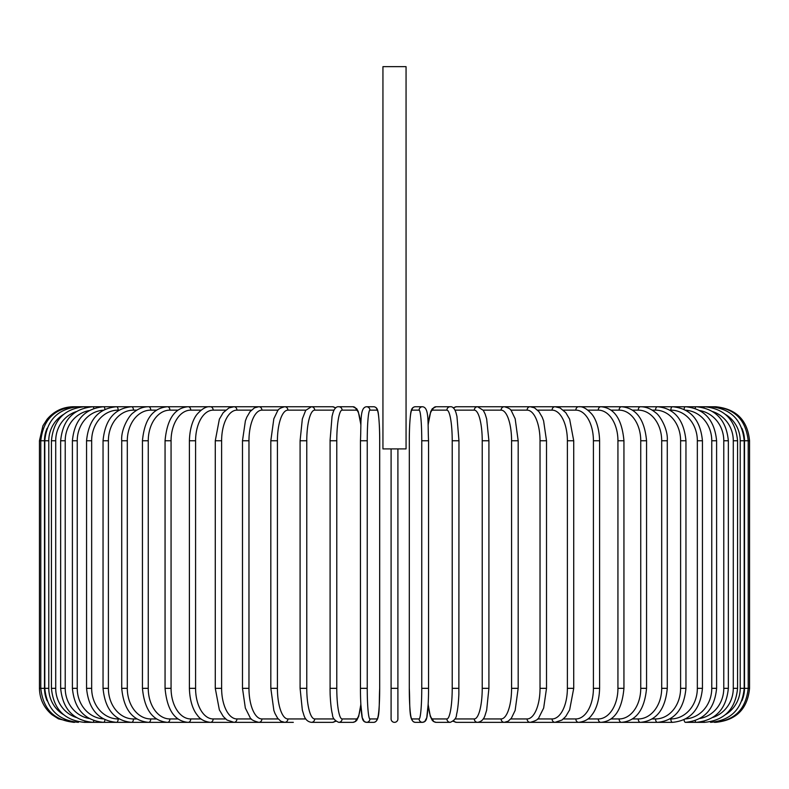 <?xml version="1.0" encoding="UTF-8"?>
<svg xmlns="http://www.w3.org/2000/svg" width="789" height="789" viewBox="0 0 789 789"><rect width="100%" height="100%" fill="white"/><g stroke="black" fill="none" stroke-linecap="round" stroke-linejoin="round"><path stroke-width="1.18" d="M397.903 448.911L397.903 718.947L397.903 688.333L391.097 688.333L391.097 718.947L391.097 448.911M406.059 66.661L382.941 66.661L382.941 448.911L406.059 448.911L406.059 66.661M391.097 718.947A3.403 3.403 0 0 0 394.5 722.339A3.403 3.403 0 0 0 397.903 718.947M73.456 722.339L58.494 718.878L51.985 714.706C43.849 707.802 39.677 699.005 39.45 688.333L39.45 440.755L44.49 440.755L44.49 688.333L39.45 688.333M39.45 440.755L42.922 425.794L47.084 419.284C53.997 411.148 62.785 406.966 73.456 406.739L73.456 406.769M749.55 688.333L744.51 688.333L744.51 440.755L749.55 440.755L749.55 688.333C747.538 708.986 736.196 720.327 715.544 722.339L715.544 722.339M715.544 406.769L456.466 406.739A3.403 3.284 -90 0 0 453.695 408.327M741.887 700.77A30.603 30.495 -90 0 0 744.51 688.333M714.223 722.152L714.321 722.339C734.598 720.633 745.901 709.291 748.209 688.333L748.209 440.755C745.832 419.718 734.529 408.386 714.321 406.739L714.223 406.937M744.51 440.755A30.603 30.495 -90 0 0 741.887 428.319M744.205 688.333L740.22 688.333L740.22 440.755L744.205 440.755L744.205 688.333C742.193 709.015 731.009 720.357 710.662 722.339A3.403 0.592 90 0 1 710.347 721.827M725.535 714.607A30.603 30.14 -90 0 0 740.22 688.333M740.22 440.755A30.603 30.14 -90 0 0 725.535 414.472M710.347 407.262A3.403 0.592 -90 0 1 710.662 406.739C731.009 408.732 742.193 420.064 744.205 440.755M737.567 688.333L733.287 688.333L733.287 440.755L737.567 440.755L737.567 688.333C735.555 709.055 724.558 720.396 704.607 722.339A3.403 0.878 90 0 1 703.975 721.333M712.763 717.477A30.603 29.568 -90 0 0 733.287 688.333M733.287 440.755A30.603 29.568 -90 0 0 712.763 411.611M703.975 407.755A3.403 0.878 -90 0 1 704.607 406.739C724.558 408.692 735.555 420.034 737.567 440.755M728.346 688.333L723.779 688.333L723.779 440.755L728.346 440.755L728.346 688.333C726.324 709.114 715.603 720.446 696.184 722.339A3.403 1.164 90 0 1 695.178 720.653M699.833 718.513A30.603 28.759 -90 0 0 723.779 688.333M723.779 440.755A30.603 28.759 -90 0 0 699.833 410.576M695.178 408.436A3.403 1.164 -90 0 1 696.184 406.739C715.603 408.643 726.324 419.975 728.346 440.755M716.599 688.333L711.767 688.333L711.767 440.755L716.599 440.755L716.599 688.333C714.578 709.183 704.202 720.525 685.463 722.339L704.607 722.339M685.671 718.887A30.603 27.743 -90 0 0 711.767 688.333M684.063 719.716A3.403 1.44 90 0 0 685.463 722.339L696.184 722.339M711.767 440.755A30.603 27.743 -90 0 0 685.671 410.201M684.063 409.373A3.403 1.44 -90 0 1 685.463 406.739C704.202 408.564 714.578 419.906 716.599 440.755M702.437 688.333L697.338 688.333L697.338 440.755L702.437 440.755L702.437 688.333C700.415 709.281 690.444 720.613 672.534 722.339A3.403 1.696 90 0 1 670.828 718.947A30.603 26.51 -90 0 0 697.338 688.333M669.91 718.947L670.828 718.947M697.338 440.755A30.603 26.51 -90 0 0 670.828 410.142L669.91 410.142M670.828 410.142A3.403 1.696 -90 0 1 672.534 406.739C690.444 408.465 700.415 419.807 702.437 440.755M685.957 688.333L680.601 688.333L680.601 440.755L685.957 440.755L685.957 688.333C683.935 709.4 674.447 720.732 657.484 722.339L672.534 722.339M652.168 718.947L655.531 718.947A30.603 25.07 -90 0 0 680.601 688.333M655.531 718.947A3.403 1.953 90 0 0 657.484 722.339L640.431 722.339A3.403 2.189 90 0 1 638.242 718.947A30.603 23.443 -90 0 0 661.695 688.333L661.695 440.755L667.277 440.755L667.277 688.333L661.695 688.333M680.601 440.755A30.603 25.07 -90 0 0 655.531 410.142L652.168 410.142M655.531 410.142A3.403 1.953 -90 0 1 657.484 406.739C674.447 408.347 683.935 419.689 685.957 440.755M632.482 718.947L638.242 718.947M661.695 440.755A30.603 23.443 -90 0 0 638.242 410.142L632.482 410.142M638.242 410.142A3.403 2.189 -90 0 1 640.431 406.739C645.915 406.749 651.004 408.751 655.708 412.746C659.338 414.767 668.253 428.762 667.277 440.755M646.556 688.333L640.747 688.333L640.747 440.755L646.556 440.755L646.556 688.333C644.554 709.725 636.21 721.057 621.515 722.339L640.431 722.339C656.32 720.88 665.265 709.548 667.277 688.333M611.011 718.947L619.109 718.947A30.603 21.638 -90 0 0 640.747 688.333M619.109 718.947A3.403 2.406 90 0 0 621.515 722.339L600.863 722.339A3.403 2.604 90 0 1 598.259 718.947A30.603 19.676 -90 0 0 617.935 688.333L617.935 440.755L623.941 440.755L623.941 688.333L617.935 688.333M640.747 440.755A30.603 21.638 -90 0 0 619.109 410.142L611.011 410.142M619.109 410.142A3.403 2.406 -90 0 1 621.515 406.739C636.21 408.021 644.554 419.363 646.556 440.755M587.923 718.947L598.259 718.947M617.935 440.755A30.603 19.676 -90 0 0 598.259 410.142L587.923 410.142M598.259 410.142A3.403 2.604 -90 0 1 600.863 406.739C614.276 407.805 621.969 419.146 623.941 440.755M599.601 688.333L593.417 688.333L593.417 440.755L599.601 440.755L599.601 688.333C599.176 704.163 594.078 712.368 591.819 714.962C589.107 719.144 584.718 721.6 578.643 722.339L600.863 722.339C614.276 721.284 621.969 709.942 623.941 688.333M563.385 718.947L575.852 718.947A30.603 17.555 -90 0 0 593.417 688.333M575.852 718.947A3.403 2.781 90 0 0 578.643 722.339L555.022 722.339A3.403 2.949 90 0 1 552.073 718.947A30.603 15.307 -90 0 0 567.38 688.333L567.38 440.755L573.721 440.755L573.721 688.333L567.38 688.333M593.417 440.755A30.603 17.555 -90 0 0 575.852 410.142L563.385 410.142M575.852 410.142A3.403 2.781 -90 0 1 578.643 406.739C582.588 406.236 587.006 408.741 591.908 414.245C594.058 416.74 599.157 424.847 599.601 440.755M537.605 718.947L552.073 718.947M567.38 440.755A30.603 15.307 -90 0 0 552.073 410.142L537.605 410.142M552.073 410.142A3.403 2.949 -90 0 1 555.022 406.739L560.072 407.933L565.802 412.686L569.638 419.196L573.721 440.755M546.511 688.333L540.031 688.333L540.031 440.755L546.511 440.755L546.511 688.333L543.66 708.068L538.946 717.438C538.512 719.321 535.583 720.959 530.178 722.339L555.022 722.339L561.985 720.041L565.713 716.511L569.648 709.863L573.721 688.333M510.789 718.947L527.091 718.947A30.603 12.94 -90 0 0 540.031 688.333M527.091 718.947A3.403 3.087 90 0 0 530.178 722.339L504.299 722.339A3.403 3.195 90 0 1 501.104 718.947A30.603 10.464 -90 0 0 511.578 688.333L511.578 440.755L518.176 440.755L518.176 688.333L511.578 688.333M540.031 440.755A30.603 12.94 -90 0 0 527.091 410.142L510.789 410.142M527.091 410.142A3.403 3.087 -90 0 1 530.178 406.739L534.488 407.824L538.946 411.651L542.181 417.154L543.611 420.862L546.511 440.755M483.164 718.947L501.104 718.947M511.578 440.755A30.603 10.464 -90 0 0 501.104 410.142L483.164 410.142M501.104 410.142A3.403 3.195 -90 0 1 504.299 406.739C508.51 407.844 510.868 409.235 511.4 410.901L515.168 418.752L518.176 440.755M488.795 688.333L482.227 688.333L482.227 440.755L488.914 440.755L488.914 688.333L486.645 710.208L485.186 714.942C483.884 719.331 481.349 721.797 477.592 722.339L504.299 722.339L508.155 721.235L511.371 718.217L515.138 710.445L518.176 688.333M454.947 718.947L474.307 718.947A30.603 7.92 -90 0 0 482.227 688.333M474.307 718.947A3.403 3.284 90 0 0 477.592 722.339L504.299 722.339M482.227 440.755A30.603 7.92 -90 0 0 474.307 410.142L454.947 410.142M453.695 720.761A3.403 3.284 90 0 0 456.466 722.339L477.592 722.339L456.466 722.339L453.152 721.274M474.307 410.142A3.403 3.284 -90 0 1 477.592 406.739L483.312 410.369L485.205 414.176L486.655 418.939L488.914 440.755M458.912 688.333L452.215 688.333L452.215 440.755L458.912 440.755M428.171 704.113A30.603 5.316 -90 0 0 432.727 718.947L446.899 718.947A30.603 5.316 -90 0 0 452.215 688.333M446.899 718.947A3.403 3.353 90 0 0 450.253 722.339C454.454 720.505 456.545 717.862 456.545 714.43C456.634 714.065 458.162 709.419 458.863 694.34L458.961 440.755L456.949 416.385L456.032 412.834C454.622 408.485 452.689 406.453 450.253 406.739L436.07 406.739A3.403 3.353 -90 0 0 432.727 410.142A30.603 5.316 -90 0 0 428.171 424.965M452.215 440.755A30.603 5.316 -90 0 0 446.899 410.142L432.727 410.142M432.727 718.947A3.403 3.353 90 0 0 436.07 722.339L433.496 721.511L432.145 720.179L430.291 716.254L428.151 704.567L426.75 717.684L424.699 721.59L422.48 722.339A3.403 3.393 90 0 1 419.097 718.947A30.603 2.663 -90 0 0 421.76 688.333L421.76 440.755L428.545 440.755L428.545 688.333L421.76 688.333M446.899 410.142A3.403 3.353 -90 0 1 450.253 406.739M421.76 440.755A30.603 2.663 -90 0 0 419.097 410.142A3.403 3.393 -90 0 1 422.48 406.739C429.374 407.371 427.638 422.44 428.545 440.755L428.545 688.333C428.644 705.248 426.997 718.385 426.75 717.684C426.297 720.594 424.877 722.142 422.48 722.339L415.369 722.339C408.475 721.708 410.211 706.638 409.294 688.333A30.603 2.663 -90 0 0 411.976 718.947L419.097 718.947M409.313 440.755L409.294 688.333L409.313 440.755C409.195 423.841 410.842 410.694 411.099 411.404C411.552 408.495 412.972 406.946 415.369 406.739A3.403 3.393 -90 0 0 411.976 410.142A30.603 2.663 -90 0 0 409.313 440.755C409.195 423.841 410.842 410.694 411.099 411.404C411.552 408.495 412.972 406.946 415.369 406.739L422.48 406.739M419.097 410.142L411.976 410.142M411.976 718.947A3.403 3.393 90 0 0 415.369 722.339M367.24 688.333L360.455 688.333L360.455 440.755L367.24 440.755L367.24 688.333A30.603 2.663 90 0 0 369.903 718.947L377.024 718.947A30.603 2.663 90 0 0 379.687 688.333L379.687 440.755A30.603 2.663 90 0 0 377.024 410.142L369.903 410.142A30.603 2.663 90 0 0 367.24 440.755M360.829 424.965A30.603 5.316 90 0 0 356.273 410.142L342.101 410.142A30.603 5.316 90 0 0 336.785 440.755L336.785 688.333L330.039 688.333L330.137 694.34C330.838 709.419 332.366 714.065 332.455 714.43C332.455 717.862 334.546 720.505 338.747 722.339A3.403 3.353 -90 0 0 342.101 718.947L356.273 718.947A3.403 3.353 -90 0 1 352.93 722.339L355.504 721.511L356.855 720.179L358.709 716.254L360.849 704.567L362.25 717.684L364.301 721.59L366.52 722.339A3.403 3.393 -90 0 0 369.903 718.947M369.903 410.142A3.403 3.393 90 0 0 366.52 406.739C359.626 407.371 361.362 422.44 360.455 440.755L360.455 688.333C360.356 705.248 362.003 718.385 362.25 717.684C362.703 720.594 364.123 722.142 366.52 722.339L373.631 722.339A3.403 3.393 -90 0 0 377.024 718.947M379.706 440.755C379.805 423.841 378.158 410.694 377.901 411.404C377.448 408.495 376.028 406.946 373.631 406.739C376.028 406.946 377.448 408.495 377.901 411.404C378.158 410.694 379.805 423.841 379.706 440.755L379.687 688.333C378.789 706.638 380.525 721.708 373.631 722.339M366.52 406.739L373.631 406.739A3.403 3.393 90 0 1 377.024 410.142M330.088 440.755L330.088 688.333M336.785 688.333A30.603 5.316 90 0 0 342.101 718.947M356.273 718.947A30.603 5.316 90 0 0 360.829 704.113M342.101 410.142A3.403 3.353 90 0 0 338.747 406.739C336.311 406.453 334.378 408.485 332.968 412.834L332.051 416.385L330.039 440.755L336.785 440.755M360.849 424.521L358.265 411.572L356.687 408.692L352.93 406.739A3.403 3.353 90 0 1 356.273 410.142M334.053 410.142L314.693 410.142A30.603 7.92 90 0 0 306.773 440.755L306.773 688.333L300.086 688.333L302.355 710.208L303.814 714.942C305.116 719.331 307.651 721.797 311.408 722.339A3.403 3.284 -90 0 0 314.693 718.947L334.053 718.947M306.773 688.333A30.603 7.92 90 0 0 314.693 718.947M300.205 440.755L306.773 440.755M335.848 721.274L332.534 722.339L311.408 722.339L332.534 722.339A3.403 3.284 -90 0 0 335.305 720.761M335.848 407.814L332.534 406.739A3.403 3.284 90 0 1 335.305 408.327M73.456 406.739L311.408 406.739A3.403 3.284 90 0 1 314.693 410.142M305.836 410.142L287.896 410.142A30.603 10.464 90 0 0 277.422 440.755L277.422 688.333L270.824 688.333L273.862 710.445L274.996 713.483L277.629 718.217L280.845 721.235L284.701 722.339A3.403 3.195 -90 0 0 287.896 718.947L305.836 718.947M277.422 688.333A30.603 10.464 90 0 0 287.896 718.947M270.824 688.333L270.824 440.755L277.422 440.755M270.824 440.755L273.832 418.752L277.6 410.901C278.132 409.235 280.489 407.844 284.701 406.739A3.403 3.195 90 0 1 287.896 410.142M278.211 410.142L261.909 410.142A30.603 12.94 90 0 0 248.969 440.755L248.969 688.333L242.489 688.333L245.34 708.068L250.054 717.438C250.488 719.321 253.417 720.959 258.822 722.339A3.403 3.087 -90 0 0 261.909 718.947L278.211 718.947M248.969 688.333A30.603 12.94 90 0 0 261.909 718.947M242.489 688.333L242.489 440.755L248.969 440.755M242.489 440.755L245.389 420.862L246.819 417.154L250.054 411.651L254.512 407.824L258.822 406.739A3.403 3.087 90 0 1 261.909 410.142M251.395 410.142L236.927 410.142A30.603 15.307 90 0 0 221.62 440.755L221.62 688.333L215.279 688.333L219.352 709.863L223.287 716.511L227.015 720.041L233.978 722.339A3.403 2.949 -90 0 0 236.927 718.947L251.395 718.947M221.62 688.333A30.603 15.307 90 0 0 236.927 718.947M215.279 688.333L215.279 440.755L221.62 440.755M215.279 440.755L219.362 419.196L223.198 412.686L228.928 407.933L233.978 406.739A3.403 2.949 90 0 1 236.927 410.142M225.615 410.142L213.148 410.142A30.603 17.555 90 0 0 195.583 440.755L195.583 688.333L189.399 688.333C189.824 704.163 194.922 712.368 197.181 714.962C199.893 719.144 204.282 721.6 210.357 722.339A3.403 2.781 -90 0 0 213.148 718.947L225.615 718.947M195.583 688.333A30.603 17.555 90 0 0 213.148 718.947M189.399 688.333L189.399 440.755L195.583 440.755M189.399 440.755C189.843 424.847 194.942 416.74 197.092 414.245C201.994 408.741 206.412 406.236 210.357 406.739A3.403 2.781 90 0 1 213.148 410.142M201.077 410.142L190.741 410.142A30.603 19.676 90 0 0 171.065 440.755L171.065 688.333L165.059 688.333C167.031 709.942 174.724 721.284 188.137 722.339A3.403 2.604 -90 0 0 190.741 718.947L201.077 718.947M171.065 688.333A30.603 19.676 90 0 0 190.741 718.947M165.059 688.333L165.059 440.755L171.065 440.755M165.059 440.755C167.031 419.146 174.724 407.805 188.137 406.739A3.403 2.604 90 0 1 190.741 410.142M177.989 410.142L169.891 410.142A30.603 21.638 90 0 0 148.253 440.755L148.253 688.333L142.444 688.333C144.446 709.725 152.79 721.057 167.485 722.339A3.403 2.406 -90 0 0 169.891 718.947L177.989 718.947M148.253 688.333A30.603 21.638 90 0 0 169.891 718.947M142.444 688.333L142.444 440.755L148.253 440.755M142.444 440.755C144.446 419.363 152.79 408.021 167.485 406.739A3.403 2.406 90 0 1 169.891 410.142M156.518 410.142L150.758 410.142A30.603 23.443 90 0 0 127.305 440.755L127.305 688.333L121.723 688.333C123.735 709.548 132.68 720.88 148.569 722.339A3.403 2.189 -90 0 0 150.758 718.947L156.518 718.947M127.305 688.333A30.603 23.443 90 0 0 150.758 718.947M121.723 688.333L121.723 440.755L127.305 440.755M121.723 440.755C120.747 428.762 129.662 414.767 133.292 412.746C137.996 408.751 143.085 406.749 148.569 406.739A3.403 2.189 90 0 1 150.758 410.142M136.832 410.142L133.469 410.142A30.603 25.07 90 0 0 108.399 440.755L108.399 688.333L103.043 688.333C105.065 709.4 114.553 720.732 131.516 722.339A3.403 1.953 -90 0 0 133.469 718.947L136.832 718.947M108.399 688.333A30.603 25.07 90 0 0 133.469 718.947M103.043 688.333L103.043 440.755L108.399 440.755M103.043 440.755C105.065 419.689 114.553 408.347 131.516 406.739A3.403 1.953 90 0 1 133.469 410.142M119.09 410.142L118.172 410.142A30.603 26.51 90 0 0 91.662 440.755L91.662 688.333L86.563 688.333C88.585 709.281 98.556 720.613 116.466 722.339A3.403 1.696 -90 0 0 118.172 718.947L119.09 718.947M91.662 688.333A30.603 26.51 90 0 0 118.172 718.947M86.563 688.333L86.563 440.755L91.662 440.755M86.563 440.755C88.585 419.807 98.556 408.465 116.466 406.739A3.403 1.696 90 0 1 118.172 410.142M103.329 410.201A30.603 27.743 90 0 0 77.233 440.755L77.233 688.333L72.401 688.333C74.422 709.183 84.798 720.525 103.537 722.339A3.403 1.44 -90 0 0 104.937 719.716M77.233 688.333A30.603 27.743 90 0 0 103.329 718.887M72.401 688.333L72.401 440.755L77.233 440.755M72.401 440.755C74.422 419.906 84.798 408.564 103.537 406.739A3.403 1.44 90 0 1 104.937 409.373M89.167 410.576A30.603 28.759 90 0 0 65.221 440.755L65.221 688.333L60.654 688.333C62.676 709.114 73.397 720.446 92.816 722.339A3.403 1.164 -90 0 0 93.822 720.653M65.221 688.333A30.603 28.759 90 0 0 89.167 718.513M60.654 688.333L60.654 440.755L65.221 440.755M60.654 440.755C62.676 419.975 73.397 408.643 92.816 406.739A3.403 1.164 90 0 1 93.822 408.436M76.237 411.611A30.603 29.568 90 0 0 55.713 440.755L55.713 688.333L51.433 688.333C53.445 709.055 64.442 720.396 84.393 722.339A3.403 0.878 -90 0 0 85.025 721.333M55.713 688.333A30.603 29.568 90 0 0 76.237 717.477M51.433 688.333L51.433 440.755L55.713 440.755M51.433 440.755C53.445 420.034 64.442 408.692 84.393 406.739A3.403 0.878 90 0 1 85.025 407.755M63.465 414.472A30.603 30.14 90 0 0 48.78 440.755L48.78 688.333L44.795 688.333C46.807 709.015 57.991 720.357 78.338 722.339A3.403 0.592 -90 0 0 78.653 721.827M48.78 688.333A30.603 30.14 90 0 0 63.465 714.607M44.795 688.333L44.795 440.755L48.78 440.755M44.795 440.755C46.807 420.064 57.991 408.732 78.338 406.739A3.403 0.592 90 0 1 78.653 407.262M74.777 406.937L74.679 406.739C54.471 408.386 43.168 419.718 40.791 440.755L40.791 688.333C43.099 709.291 54.402 720.633 74.679 722.339L74.777 722.152M44.49 688.333A30.603 30.495 90 0 0 47.113 700.77M47.113 428.319A30.603 30.495 90 0 0 44.49 440.755M258.822 722.339L293.321 722.339M715.544 406.739C736.196 408.761 747.538 420.093 749.55 440.755M453.152 407.814L456.466 406.739M428.151 704.567L430.291 716.254L433.496 721.511L436.07 722.339L450.253 722.339M428.151 424.521L430.735 411.572L432.313 408.692L436.07 406.739M360.849 704.567L358.709 716.254L355.504 721.511L352.93 722.339L338.747 722.339M338.747 406.739L352.93 406.739M300.086 688.333L300.086 440.755L302.345 418.939L305.688 410.369L311.408 406.739L332.534 406.739M274.789 722.339L84.393 722.339M116.466 722.339L92.816 722.339"/></g></svg>
